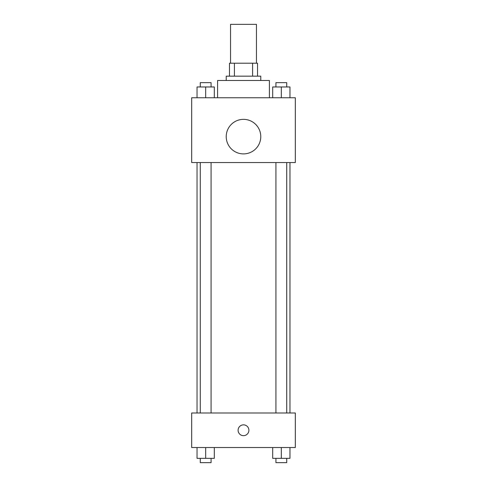 <?xml version="1.0" encoding="UTF-8"?>
<svg xmlns="http://www.w3.org/2000/svg" width="487" height="487" viewBox="0 0 487 487"><rect width="100%" height="100%" fill="white"/><g stroke="black" fill="none" stroke-linecap="round" stroke-linejoin="round"><path stroke-width="0.73" d="M256.454 63.213L256.454 24.35L230.546 24.35L230.546 63.213M234.411 76.167L234.411 63.213L229.468 63.213L229.468 76.167L229.468 63.213M234.411 63.213L257.532 63.213L257.532 76.167M252.589 76.167L252.589 63.213M226.23 80.489L226.23 76.167L260.77 76.167L260.77 80.489M269.408 97.759L269.408 80.489L217.592 80.489L217.592 97.759M191.683 97.759L295.317 97.759L295.317 162.536L191.683 162.536L191.683 97.759M243.5 153.898A17.27 17.27 0 0 1 228.543 127.99A17.27 17.27 0 0 1 258.457 127.99A17.27 17.27 0 0 1 243.5 153.898M191.683 412.988L295.317 412.988L295.317 447.535L191.683 447.535L191.683 412.988M243.5 435.664A5.4 5.4 0 0 1 238.825 427.562A5.4 5.4 0 0 1 248.175 427.562A5.4 5.4 0 0 1 243.5 435.664M272.69 447.535L272.69 458.334L289.966 458.334L289.966 447.535L289.966 458.334M281.328 458.334L281.328 447.535M286.727 458.334L286.727 462.65L275.928 462.65L275.928 458.334M197.034 447.535L197.034 458.334L214.31 458.334L214.31 447.535L214.31 458.334M205.672 458.334L205.672 447.535M211.072 458.334L211.072 462.65L200.273 462.65L200.273 458.334M272.69 97.759L272.69 86.966L289.966 86.966L289.966 97.759L289.966 86.966M281.328 97.759L281.328 86.966M286.727 86.966L286.727 82.644L275.928 82.644L275.928 86.966M197.034 97.759L197.034 86.966L214.31 86.966L214.31 97.759L214.31 86.966M205.672 97.759L205.672 86.966M211.072 86.966L211.072 82.644L200.273 82.644L200.273 86.966M289.966 412.988L289.966 162.536M197.034 412.988L197.034 162.536M275.928 162.536L275.928 412.988M286.727 162.536L286.727 412.988M211.072 412.988L211.072 162.536M200.273 412.988L200.273 162.536"/></g></svg>

